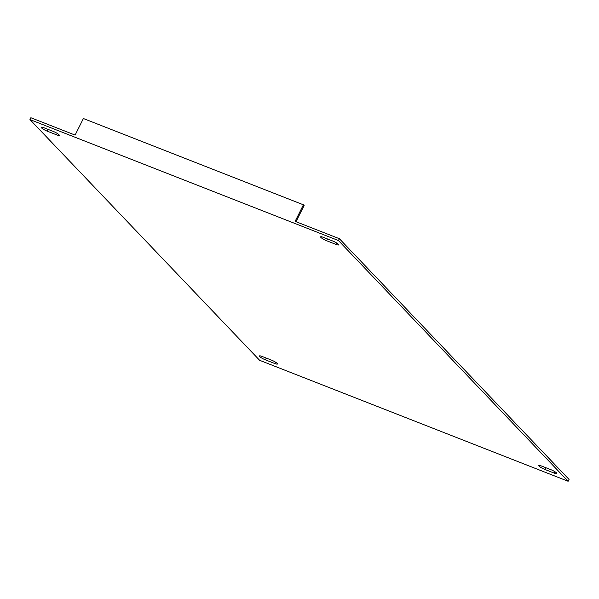 <?xml version="1.0" encoding="UTF-8"?>
<svg xmlns="http://www.w3.org/2000/svg" width="599" height="599" viewBox="0 0 599 599"><rect width="100%" height="100%" fill="white"/><g stroke="black" fill="none" stroke-linecap="round" stroke-linejoin="round"><path stroke-width="0.9" d="M541.571 466.029A4.882 0.884 -153.4 0 0 538.815 465.535A4.882 0.884 -153.4 0 0 539.107 466.119A4.882 0.884 -153.4 0 0 544.791 469.406L554.097 473.053A4.882 0.884 -153.4 0 0 556.853 473.554A4.882 0.884 -153.4 0 0 550.885 469.683L541.571 466.029M323.37 237.346A4.882 0.884 -153.4 0 0 320.615 236.845A4.882 0.884 -153.4 0 0 320.899 237.429A4.882 0.884 -153.4 0 0 326.582 240.716L335.897 244.37A4.882 0.884 -153.4 0 0 338.652 244.864A4.882 0.884 -153.4 0 0 332.685 240.993L323.37 237.346M262.182 356.472A4.882 0.884 -153.4 0 0 259.427 355.971A4.882 0.884 -153.4 0 0 259.719 356.562A4.882 0.884 -153.4 0 0 265.394 359.842L274.709 363.496A4.882 0.884 -153.4 0 0 277.464 363.997A4.882 0.884 -153.4 0 0 271.497 360.126L262.182 356.472M43.982 127.782A4.882 0.884 -153.4 0 0 41.226 127.288A4.882 0.884 -153.4 0 0 41.511 127.872A4.882 0.884 -153.4 0 0 47.194 131.151L56.508 134.805A4.882 0.884 -153.4 0 0 59.264 135.307A4.882 0.884 -153.4 0 0 53.296 131.436L43.982 127.782M296.003 221.705L304.105 205.532L303.416 204.806L83.396 118.527L75.107 135.082L30.871 117.733L29.95 119.568L259.637 360.298L568.129 481.267L338.442 240.543L29.95 119.568M568.129 481.267L569.05 479.432L339.363 238.702L295.127 221.36L303.416 204.806M338.442 240.543L339.363 238.702M47.194 131.151L48.077 129.391M56.508 134.805L57.212 133.397M265.394 359.842L266.278 358.082M274.709 363.496L275.413 362.088M335.897 244.37L336.601 242.962M326.582 240.716L327.466 238.949M554.097 473.053L554.801 471.645M544.791 469.406L545.667 467.639"/></g></svg>
